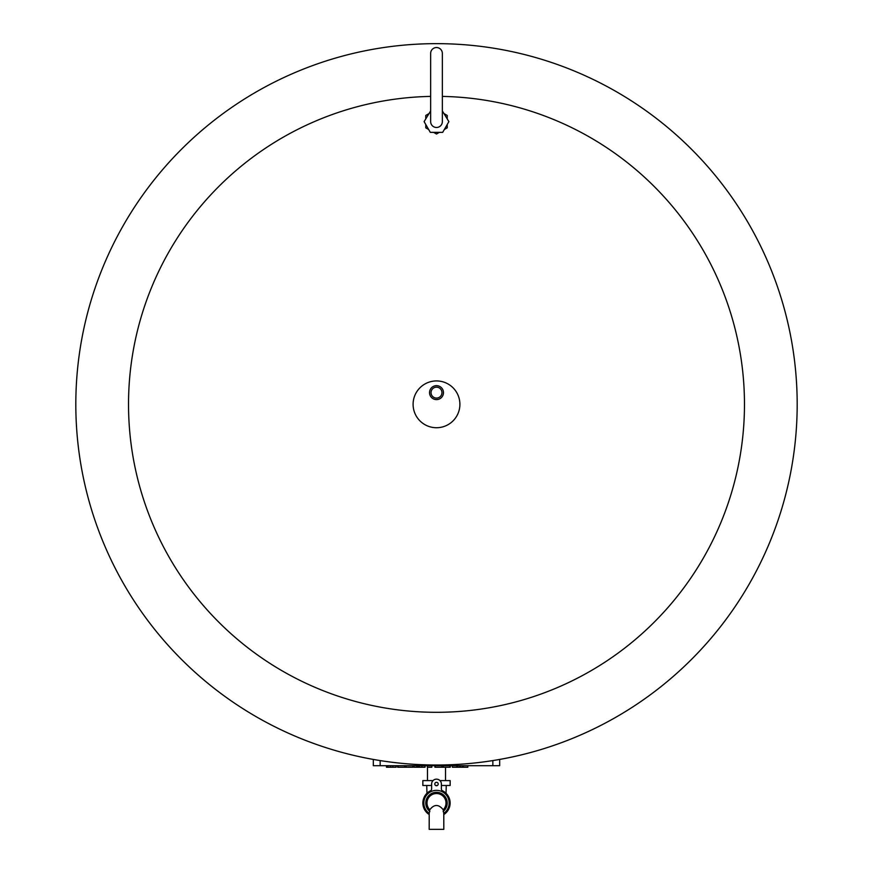 <?xml version="1.0" encoding="UTF-8"?>
<svg xmlns="http://www.w3.org/2000/svg" width="873" height="873" viewBox="0 0 873 873"><rect width="100%" height="100%" fill="white"/><g stroke="black" fill="none" stroke-linecap="round" stroke-linejoin="round"><path stroke-width="1.31" d="M436.5 387.176A5.456 5.456 0 0 1 441.225 395.36A5.456 5.456 0 0 1 431.775 395.36A5.456 5.456 0 0 1 436.5 387.176M443.473 392.632A6.973 6.973 0 0 1 433.019 398.666A6.973 6.973 0 0 1 433.019 386.597A6.973 6.973 0 0 1 443.473 392.632M459.896 404.33A23.396 23.396 0 0 1 424.802 424.594A23.396 23.396 0 0 1 424.802 384.065A23.396 23.396 0 0 1 459.896 404.33M373.328 765.697L373.328 759.434L373.328 765.697L380.148 765.697L380.148 760.579M380.148 765.697L499.672 765.697L499.672 759.434M413.944 765.697L413.944 767.225L425.053 767.225L425.053 765.697M416.77 765.697L416.77 767.225M417.992 765.697L417.992 767.225M419.378 765.697L419.378 767.225M427.377 765.697L427.377 767.225L431.829 767.225L431.829 765.697M386.466 765.697L386.466 767.225L396.167 767.225L396.167 765.697L396.167 767.225M387.776 765.697L387.776 767.225M406.065 765.697L406.065 767.225L413.027 767.225L413.027 765.697L413.027 767.225M412.667 765.697L412.667 767.225M397.662 765.697L397.662 767.225L406.065 767.225M404.636 765.697L404.636 767.225M443.309 765.697L443.309 767.225L450.272 767.225L450.272 765.697L450.272 767.225M449.901 765.697L449.901 767.225M434.907 765.697L434.907 767.225L443.309 767.225M441.869 765.697L441.869 767.225M457.779 765.697L457.779 767.225L467.83 767.225L467.83 765.697L467.83 767.225M459.678 765.697L459.678 767.225M460.442 765.697L460.442 767.225M462.33 765.697L462.33 767.225M463.148 765.697L463.148 767.225M463.301 765.697L463.301 767.225M467.775 765.697L467.775 767.225M452.345 765.697L452.345 767.225L457.779 767.225M456.808 765.697L456.808 767.225M456.961 765.697L456.961 767.225M442.349 96.412A307.973 307.973 0 0 1 744.473 404.33A307.973 307.973 0 0 1 438.453 712.303A307.973 307.973 0 0 1 128.549 408.226A307.973 307.973 0 0 1 430.651 96.412M797.18 404.33A360.68 360.68 0 0 1 256.16 716.689A360.68 360.68 0 0 1 256.16 91.971A360.68 360.68 0 0 1 797.18 404.33M442.349 53.395A5.849 5.849 0 0 0 436.5 47.546A5.849 5.849 0 0 0 430.651 53.395L430.651 121.631A5.849 5.849 0 0 0 436.5 127.48A5.849 5.849 0 0 0 442.349 121.631L442.349 53.395A5.849 5.849 0 0 0 436.5 47.546A5.849 5.849 0 0 0 430.651 53.395M447.227 118.761L447.227 115.443L444.346 113.785M444.346 129.488L447.227 127.829L447.227 124.512M433.63 132.358L436.5 134.016L439.37 132.358M425.773 124.512L425.773 127.829L428.654 129.488M428.654 113.785L425.773 115.443L425.773 118.761M430.651 110.915L424.114 121.631L430.313 132.358L442.687 132.358L448.886 121.631L442.349 110.915M429.221 813.407L429.189 829.35L443.811 829.35L443.779 813.407A12.669 12.669 0 0 0 445.961 794.605A12.669 12.669 0 0 0 427.039 794.605A12.669 12.669 0 0 0 429.221 813.407L429.789 809.762C434.176 804.066 438.65 804.066 443.211 809.762L443.757 813.407A12.669 12.669 0 0 0 445.961 794.605A12.669 12.669 0 0 0 427.039 794.605A12.669 12.669 0 0 0 429.221 813.407M443.211 809.762A9.505 9.505 0 0 0 436.5 793.524A9.505 9.505 0 0 0 429.789 809.762M436.5 785.722A1.702 1.702 0 0 1 435.027 783.168A1.702 1.702 0 0 1 437.973 783.168A1.702 1.702 0 0 1 436.5 785.722M429.21 814.564A13.652 13.652 0 0 1 430.531 790.763A1.953 1.953 0 0 0 431.622 789.006L431.622 784.019A4.878 4.878 0 0 1 436.5 779.153A4.878 4.878 0 0 1 441.378 784.019L441.378 789.006A1.953 1.953 0 0 0 442.469 790.763A13.652 13.652 0 0 1 443.79 814.564M431.622 785.482L422.848 785.482L422.848 780.604L433.019 780.604M439.981 780.604L450.152 780.604L450.152 785.482L441.378 785.482M437.384 785.482L435.616 785.482M445.514 767.225L445.514 780.604M492.852 765.697L492.852 760.579M421.921 765.697L421.921 767.225M390.569 765.697L390.569 767.225M392.894 765.697L392.894 767.225M398.033 765.697L398.033 767.225M435.278 765.697L435.278 767.225M443.146 811.443A10.727 10.727 0 0 0 444.368 795.75A10.727 10.727 0 0 0 428.632 795.75A10.727 10.727 0 0 0 429.854 811.443M426.952 793.284L426.755 785.482M446.245 785.482L446.048 793.284M429.21 813.396L429.189 829.35M443.79 813.396L443.811 829.35M427.486 767.225L427.486 780.604"/></g></svg>
